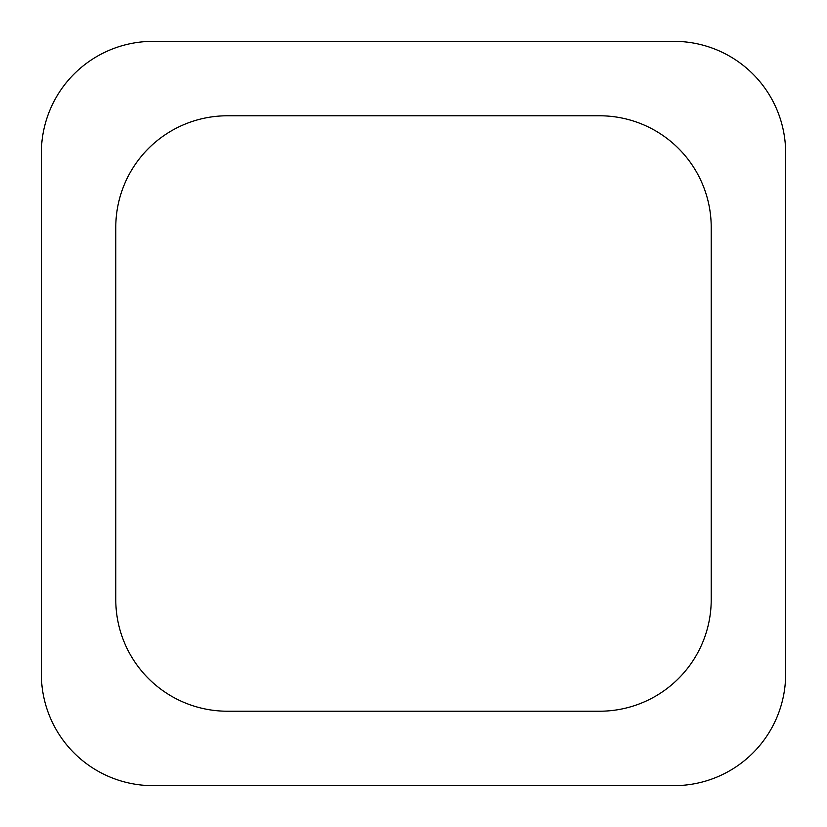 <?xml version="1.0" encoding="UTF-8"?>
<svg xmlns="http://www.w3.org/2000/svg" width="827" height="827" viewBox="0 0 827 827"><rect width="100%" height="100%" fill="white"/><g stroke="black" fill="none" stroke-linecap="round" stroke-linejoin="round"><path stroke-width="1.24" d="M152.995 41.35A111.645 111.645 0 0 0 41.35 152.995L41.35 674.005A111.645 111.645 0 0 0 152.995 785.65L674.005 785.65A111.645 111.645 0 0 0 785.65 674.005L785.65 152.995A111.645 111.645 0 0 0 674.005 41.35L152.995 41.35M115.78 227.425L115.78 599.575A111.645 111.645 0 0 0 227.425 711.22L599.575 711.22A111.645 111.645 0 0 0 711.22 599.575L711.22 227.425A111.645 111.645 0 0 0 599.575 115.78L227.425 115.78A111.645 111.645 0 0 0 115.78 227.425"/></g></svg>
